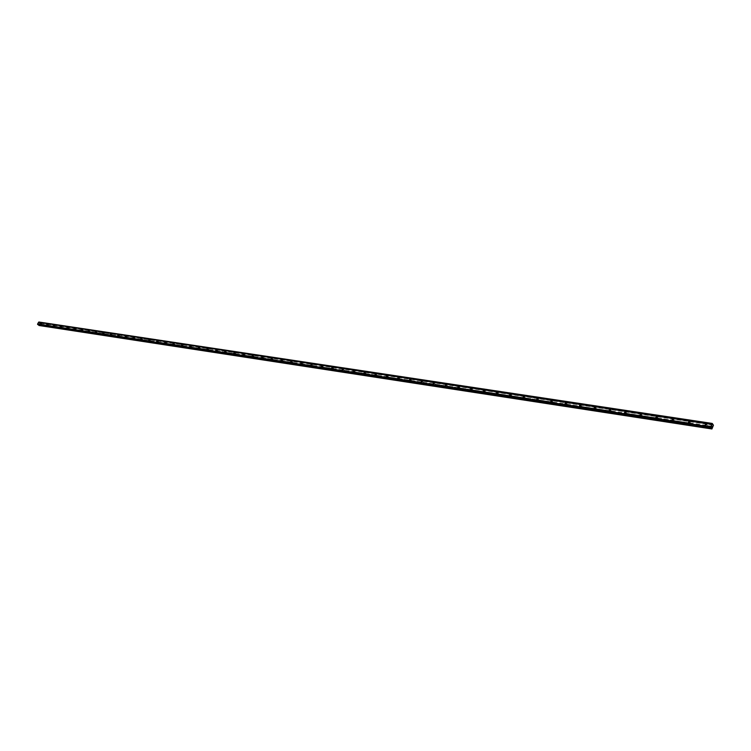 <?xml version="1.0" encoding="UTF-8"?>
<svg xmlns="http://www.w3.org/2000/svg" width="751" height="751" viewBox="0 0 751 751"><rect width="100%" height="100%" fill="white"/><g stroke="black" fill="none" stroke-linecap="round" stroke-linejoin="round"><path stroke-width="0.56" stroke-dasharray="3.75 2.82" d="M707.123 426.737L707.32 425.573L706.86 426.784L712.511 427.563M706.503 424.55L705.827 425.676L706.503 424.55M690.376 424.184L690.582 423.029L690.122 424.221L706.597 426.662L705.827 425.676M689.756 422.006L689.08 423.123L689.756 422.006M673.938 421.668L674.154 420.522L673.694 421.705L689.859 424.099M673.318 419.518L672.643 420.616L673.318 419.518M657.81 419.199L658.026 418.072L657.566 419.246L673.44 421.593L672.643 420.616M657.181 417.068L656.515 418.166L657.181 417.068M641.974 416.777L642.199 415.66L641.739 416.824L657.313 419.124M641.345 414.665L640.687 415.754L641.345 414.665M626.428 414.402L626.663 413.294L626.203 414.439L641.495 416.702M625.799 412.299L625.151 413.379L625.799 412.299M611.164 412.064L611.398 410.975L610.938 412.111L625.958 414.327M610.535 409.99L609.887 411.06L610.535 409.99M596.181 409.774L596.416 408.694L595.956 409.821L610.704 411.999M595.543 407.709L594.895 408.769L595.543 407.709M581.452 407.521L581.696 406.451L581.227 407.568L595.721 409.708L594.895 408.769M580.814 405.474L580.176 406.526L580.814 405.474M566.986 405.305L567.23 404.245L566.77 405.352L581.002 407.455M566.348 403.278L565.71 404.329L566.348 403.278M552.774 403.137L553.018 402.085L552.558 403.174L566.545 405.24M552.126 401.128L551.497 402.16L552.126 401.128M538.805 400.996L539.049 399.954L538.589 401.043L552.332 403.071M538.157 399.006L537.538 400.03L538.157 399.006M525.071 398.903L525.325 397.87L524.865 398.941L538.373 400.931M524.423 396.922L523.804 397.936L524.423 396.922M511.572 396.838L511.835 395.815L511.375 396.875L524.649 398.837M510.924 394.876L510.314 395.88L510.924 394.876M498.307 394.81L498.57 393.796L498.11 394.848L511.159 396.772M497.66 392.857L497.049 393.862L497.66 392.857M485.259 392.811L485.522 391.806L485.062 392.848L497.904 394.744M484.611 390.877L484.001 391.872L484.611 390.877M472.426 390.849L472.698 389.853L472.238 390.886L484.855 392.745M471.769 388.934L471.177 389.919L471.769 388.934M459.809 388.915L460.072 387.929L459.612 388.962L472.032 390.792M459.152 387.018L458.561 387.995L459.152 387.018M447.389 387.018L447.662 386.042L447.202 387.065L459.415 388.858M446.732 385.132L446.141 386.108L446.732 385.132M435.176 385.15L435.449 384.183L434.989 385.197L447.005 386.962M434.519 383.273L433.928 384.24L434.519 383.273M423.151 383.31L423.433 382.353L422.973 383.357L434.801 385.094M422.494 381.452L421.912 382.409L422.494 381.452M411.323 381.508L411.604 380.55L411.154 381.546L422.785 383.254M410.666 379.659L410.093 380.607L410.666 379.659M399.682 379.724L399.964 378.776L399.513 379.762L410.966 381.452M399.025 377.894L398.452 378.833L399.025 377.894M388.22 377.969L388.511 377.04L388.051 378.016L399.325 379.668M387.563 376.148L387 377.086L387.563 376.148M376.946 376.242L377.227 375.322L376.777 376.289L387.873 377.922M376.289 374.439L375.716 375.369L376.289 374.439M365.831 374.552L366.122 373.632L365.671 374.589L376.598 376.195M365.174 372.759L364.61 373.679L365.174 372.759M354.894 372.871L355.185 371.961L354.735 372.918L365.493 374.496M354.237 371.097L353.683 372.008L354.237 371.097M344.127 371.229L344.418 370.318L343.967 371.266L354.566 372.825M343.47 369.464L342.907 370.365L343.47 369.464M333.519 369.605L333.81 368.703L333.36 369.642L343.798 371.172M332.862 367.849L332.308 368.75L332.862 367.849M323.061 368.009L323.362 367.117L322.911 368.046L333.191 369.558M322.404 366.263L321.86 367.164L322.404 366.263M312.763 366.432L313.064 365.549L312.613 366.469L322.742 367.962M312.106 364.704L311.562 365.596L312.106 364.704M302.625 364.883L302.925 364L302.475 364.92L312.454 366.385M301.968 363.165L301.423 364.047L301.968 363.165M292.627 363.353L292.928 362.48L292.477 363.39L302.315 364.836M291.97 361.644L291.435 362.526L291.97 361.644M282.78 361.841L283.08 360.987L282.629 361.888L292.317 363.306M282.123 360.151L281.587 361.024L282.123 360.151M273.064 360.358L273.373 359.504L272.923 360.405L282.47 361.794M272.406 358.678L271.881 359.541L272.406 358.678M263.498 358.894L263.798 358.049L263.357 358.94L272.773 360.311M262.841 357.223L262.315 358.086L262.841 357.223M254.063 357.457L254.364 356.612L253.922 357.495L263.207 358.856M253.406 355.796L252.88 356.65L253.406 355.796M244.76 356.03L245.07 355.195L244.629 356.068L253.772 357.41M244.103 354.378L243.587 355.232L244.103 354.378M235.589 354.632L235.898 353.796L235.457 354.669L244.479 355.983M234.932 352.989L234.415 353.834L234.932 352.989M226.549 353.242L226.858 352.426L226.417 353.289L235.307 354.585M225.891 351.618L225.375 352.454L225.891 351.618M217.63 351.881L217.94 351.064L217.499 351.919L226.267 353.205M216.973 350.266L216.457 351.092L216.973 350.266M208.834 350.539L209.144 349.722L208.703 350.576L217.358 351.844M208.177 348.933L207.67 349.759L208.177 348.933M200.151 349.206L200.47 348.408L200.029 349.253L208.562 350.492M199.503 347.61L198.996 348.436L199.503 347.61M191.599 347.901L191.909 347.103L191.477 347.938L199.888 349.168M190.942 346.314L190.444 347.131L190.942 346.314M183.15 346.605L183.46 345.817L183.028 346.652L191.336 347.863M182.502 345.038L181.995 345.845L182.502 345.038M174.823 345.338L175.133 344.549L174.701 345.376L182.897 346.568M174.176 343.77L173.669 344.578L174.176 343.77M166.6 344.08L166.975 343.31L166.478 344.118L174.57 345.3M165.952 342.522L165.455 343.32L165.952 342.522M158.489 342.841L158.799 342.062L158.367 342.878L166.346 344.042M157.841 341.292L157.344 342.09L157.841 341.292M150.482 341.611L150.791 340.841L150.369 341.649L158.236 342.803M149.834 340.081L149.346 340.87L149.834 340.081M142.577 340.4L142.897 339.64L142.465 340.447L150.238 341.574M141.939 338.879L141.441 339.659L141.939 338.879M134.776 339.208L135.096 338.448L134.664 339.255L142.333 340.372M134.138 337.697L133.65 338.476L134.138 337.697M127.079 338.034L127.398 337.283L126.966 338.072L134.542 339.18M126.44 336.523L125.952 337.302L126.44 336.523M119.475 336.87L119.794 336.119L119.371 336.908L126.844 337.997M118.836 335.378L118.358 336.138L118.836 335.378M111.974 335.725L112.284 334.984L111.861 335.763L119.24 336.833M111.336 334.233L110.848 335.002L111.336 334.233M104.558 334.589L104.877 333.848L104.455 334.627L111.739 335.688M103.92 333.106L103.441 333.866L103.92 333.106M97.245 333.472L97.564 332.74L97.142 333.51L104.333 334.552M96.607 331.998L96.128 332.749L96.607 331.998M90.017 332.364L90.336 331.632L89.913 332.402L97.02 333.435M89.378 330.9L88.909 331.651L89.378 330.9M88.731 331.895L89.613 330.675L88.731 331.895L88.083 331.398L88.965 330.187L88.017 331.351M82.882 331.275L83.192 330.553L82.779 331.313L89.791 332.336M82.244 329.82L81.775 330.562L82.244 329.82M81.596 330.806L82.469 329.595L81.596 330.806L80.958 330.318L81.831 329.107L80.883 330.262M75.832 330.196L76.142 329.473L75.729 330.233L82.657 331.238M75.194 328.75L74.724 329.492L75.194 328.75M74.556 329.736L75.419 328.525L74.556 329.736L73.908 329.238L74.781 328.037L73.842 329.191M68.867 329.135L69.186 328.412L68.763 329.173L75.616 330.168M68.228 327.689L67.768 328.431L68.228 327.689M61.986 328.084L62.305 327.37L61.892 328.121L68.651 329.098M61.357 326.647L60.887 327.38L61.357 326.647M55.189 327.042L55.546 326.347L55.095 327.079L61.77 328.046M54.56 325.615L54.1 326.347L54.56 325.615M48.477 326.009L48.787 325.314L48.383 326.047L54.983 327.004M47.848 324.601L47.388 325.324L47.848 324.601M42.159 324.301L41.69 325.014L42.159 324.301M41.211 323.597L40.751 324.31L41.211 323.597M40.582 324.545L41.427 323.371L40.582 324.545L39.944 324.066L40.789 322.902L39.878 324.019M47.98 324.357L47.219 325.558L47.98 324.357M47.341 323.878L46.581 325.08L47.341 323.878M54.701 325.371L53.922 326.582L54.701 325.371M54.053 324.892L53.283 326.103L54.053 324.892M61.488 326.403L60.718 327.624L61.488 326.403M60.85 325.915L60.08 327.136L60.85 325.915M68.369 327.445L67.59 328.666L68.369 327.445M67.731 326.957L66.952 328.178L67.731 326.957M96.748 331.745L95.95 333.003L96.748 331.745M96.1 331.247L95.311 332.505L96.1 331.247M104.06 332.853L103.263 334.12L104.06 332.853M103.422 332.346L102.624 333.613L103.422 332.346M111.477 333.97L110.669 335.246L111.477 333.97M110.829 333.472L110.031 334.739L110.829 333.472M118.977 335.115L118.17 336.392L118.977 335.115M118.329 334.608L117.522 335.885L118.329 334.608M126.581 336.26L125.774 337.546L126.581 336.26M125.933 335.753L125.126 337.039L125.933 335.753M134.279 337.424L133.462 338.729L134.279 337.424M133.631 336.917L132.814 338.213L133.631 336.917M142.08 338.607L141.263 339.912L142.08 338.607M141.432 338.1L140.615 339.405L141.432 338.1M149.975 339.809L149.158 341.123L149.975 339.809M149.327 339.292L148.51 340.607L149.327 339.292M157.982 341.02L157.156 342.343L157.982 341.02M157.334 340.503L156.508 341.827L157.334 340.503M166.093 342.249L165.267 343.582L166.093 342.249M165.445 341.724L164.619 343.057L165.445 341.724M174.316 343.498L173.481 344.831L174.316 343.498M173.669 342.972L172.833 344.305L173.669 342.972M182.643 344.756L181.808 346.108L182.643 344.756M181.995 344.23L181.16 345.573L181.995 344.23M191.092 346.033L190.247 347.394L191.092 346.033M190.444 345.507L189.599 346.859L190.444 345.507M199.653 347.328L198.799 348.699L199.653 347.328M198.996 346.802L198.151 348.164L198.996 346.802M208.327 348.652L207.473 350.022L208.327 348.652M207.68 348.107L206.825 349.487L207.68 348.107M217.123 349.975L216.26 351.365L217.123 349.975M216.476 349.44L215.612 350.82L216.476 349.44M226.042 351.327L225.178 352.726L226.042 351.327M225.394 350.792L224.53 352.181L225.394 350.792M235.082 352.698L234.218 354.106L235.082 352.698M234.434 352.153L233.57 353.561L234.434 352.153M244.253 354.087L243.38 355.505L244.253 354.087M243.606 353.543L242.733 354.951L243.606 353.543M253.556 355.495L252.674 356.922L253.556 355.495M252.909 354.951L252.026 356.368L252.909 354.951M262.991 356.932L262.108 358.358L262.991 356.932M262.343 356.378L261.461 357.805L262.343 356.378M272.557 358.377L271.674 359.823L272.557 358.377M271.909 357.823L271.027 359.26L271.909 357.823M282.273 359.851L281.372 361.306L282.273 359.851M281.625 359.288L280.724 360.743L281.625 359.288M292.12 361.344L291.219 362.808L292.12 361.344M291.472 360.78L290.571 362.235L291.472 360.78M302.118 362.855L301.207 364.329L302.118 362.855M301.47 362.292L300.569 363.766L301.47 362.292M312.256 364.395L311.355 365.878L312.256 364.395M311.618 363.822L310.707 365.305L311.618 363.822M322.555 365.953L321.644 367.446L322.555 365.953M321.916 365.38L320.996 366.873L321.916 365.38M333.012 367.539L332.083 369.041L333.012 367.539M332.364 366.957L331.444 368.459L332.364 366.957M343.62 369.145L342.691 370.665L343.62 369.145M342.972 368.563L342.052 370.074L342.972 368.563M354.388 370.778L353.458 372.308L354.388 370.778M353.749 370.187L352.82 371.717L353.749 370.187M365.324 372.43L364.395 373.97L365.324 372.43M364.686 371.848L363.747 373.388L364.686 371.848M376.439 374.12L375.491 375.669L376.439 374.12M375.8 373.519L374.852 375.078L375.8 373.519M387.723 375.829L386.765 377.387L387.723 375.829M387.084 375.228L386.127 376.795L387.084 375.228M399.175 377.565L398.218 379.133L399.175 377.565M398.546 376.964L397.589 378.532L398.546 376.964M410.825 379.33L409.858 380.907L410.825 379.33M410.187 378.72L409.22 380.306L410.187 378.72M422.653 381.123L421.677 382.719L422.653 381.123M422.015 380.513L421.048 382.109L422.015 380.513M434.669 382.944L433.693 384.55L434.669 382.944M434.04 382.325L433.064 383.939L434.04 382.325M446.883 384.794L445.906 386.408L446.883 384.794M446.263 384.174L445.277 385.798L446.263 384.174M459.302 386.671L458.317 388.305L459.302 386.671M458.683 386.052L457.688 387.685L458.683 386.052M471.928 388.586L470.924 390.229L471.928 388.586M471.309 387.957L470.304 389.609L471.309 387.957M484.761 390.529L483.757 392.191L484.761 390.529M484.142 389.9L483.137 391.562L484.142 389.9M497.81 392.51L496.796 394.181L497.81 392.51M497.19 391.872L496.176 393.543L497.19 391.872M511.084 394.519L510.06 396.199L511.084 394.519M510.464 393.881L509.45 395.57L510.464 393.881M524.583 396.566L523.55 398.265L524.583 396.566M523.973 395.918L522.94 397.617L523.973 395.918M538.307 398.64L537.275 400.358L538.307 398.64M537.707 398.002L536.665 399.71L537.707 398.002M552.285 400.762L551.234 402.489L552.285 400.762M551.675 400.114L550.633 401.841L551.675 400.114M566.498 402.911L565.447 404.648L566.498 402.911M565.897 402.264L564.846 404L565.897 402.264M580.964 405.108L579.903 406.854L580.964 405.108M580.373 404.451L579.312 406.207L580.373 404.451M595.693 407.333L594.623 409.107L595.693 407.333M595.102 406.676L594.032 408.441L595.102 406.676M610.685 409.605L609.605 411.388L610.685 409.605M610.103 408.938L609.023 410.722L610.103 408.938M625.958 411.923L624.86 413.717L625.958 411.923M625.376 411.248L624.288 413.05L625.376 411.248M641.504 414.28L640.406 416.092L641.504 414.28M640.932 413.604L639.824 415.416L640.932 413.604M657.341 416.674L656.233 418.504L657.341 416.674M656.768 415.998L655.661 417.828L656.768 415.998M673.469 419.124L672.352 420.964L673.469 419.124M672.905 418.438L671.788 420.278L672.905 418.438M689.906 421.611L688.78 423.47L689.906 421.611M689.352 420.917L688.216 422.775L689.352 420.917M706.663 424.146L705.518 426.024L706.663 424.146M706.109 423.451L704.973 425.329L706.109 423.451M39.136 323.775L38.939 323.305L39.136 323.775M38.996 325.493L40.094 322.864L712.765 424.878L39.343 322.752L712.511 424.559M37.888 324.648L710.972 427.732M39.343 322.752L39.005 322.038M39.634 322.968L712.783 424.888M40.094 322.864L706.607 423.677L40.094 322.864M711.864 426.089L711.995 426.821M41.84 324.995L48.271 325.981M39.559 324.723L712.521 427.685M39.54 324.648L41.634 324.967M42.216 324.329L48.646 325.305M48.853 325.343L55.358 326.328M55.546 326.347L54.607 325.634M55.565 326.366L62.155 327.361M62.361 327.398L69.026 328.412M69.242 328.45L75.992 329.473M76.208 329.511L83.042 330.543M83.258 330.581L90.176 331.632M89.435 330.919L90.383 331.651L97.405 332.731M97.63 332.768L104.718 333.848M104.943 333.885L112.124 334.974M112.359 335.012L119.634 336.119M119.86 336.157L127.229 337.274M127.463 337.312L134.927 338.448M135.171 338.485L142.728 339.64M142.972 339.668L150.622 340.841M149.9 340.1L150.848 340.86L158.63 342.052M158.883 342.099L166.741 343.291M166.994 343.329L174.955 344.54M175.218 344.578L183.291 345.807M182.577 345.056L183.526 345.835L191.73 347.093M191.993 347.14L200.282 348.398M200.555 348.436L208.956 349.722M209.229 349.759L217.752 351.064M217.048 350.295L218.006 351.083L226.671 352.416M225.976 351.646L226.924 352.444L235.711 353.796M235.992 353.834L244.873 355.185M244.188 354.406L245.136 355.214L254.176 356.603M253.491 355.824L254.439 356.631L263.61 358.039M262.925 357.251L263.873 358.067L273.176 359.494M272.5 358.706L273.448 359.522L282.883 360.978M283.183 361.024L292.73 362.48M293.031 362.526L302.719 364M302.062 363.193L303.01 364.028L312.857 365.54M313.176 365.587L323.155 367.108M323.474 367.155L333.604 368.703M332.956 367.887L333.904 368.732L344.202 370.318M344.54 370.365L354.97 371.952M355.307 372.008L365.906 373.623M366.244 373.669L377.011 375.312M377.359 375.359L388.286 377.03M388.642 377.077L399.739 378.776M399.147 377.931L400.076 378.814L411.379 380.541M411.745 380.597L423.198 382.343M422.625 381.499L423.545 382.381L435.214 384.174M434.651 383.32L435.561 384.212L447.427 386.033M447.803 386.089L459.837 387.92M460.222 387.985L472.454 389.844M472.848 389.9L485.277 391.797M484.752 390.933L485.653 391.844L498.317 393.787M497.8 392.914L498.702 393.834L511.581 395.805M511.994 395.861L525.071 397.861M525.493 397.917L538.796 399.945M538.317 399.063L539.199 400.001L552.755 402.076M553.187 402.142L566.958 404.235M567.409 404.301L581.424 406.441M581.875 406.507L596.134 408.675M595.721 407.774L596.576 408.741L611.117 410.957M611.586 411.032L626.381 413.285M626.85 413.36L641.908 415.65M641.551 414.74L642.377 415.716L657.735 418.054M658.233 418.129L673.854 420.513M674.36 420.588L690.282 423.01M689.972 422.09L690.779 423.085L707.02 425.564M706.738 424.634L707.526 425.639L712.934 426.465M39.146 325.455L712.061 428.887M40.357 323.052L713.441 424.944M40.385 323.24L713.45 425.226M39.981 323.963L712.999 426.427M39.916 323.981L42.009 324.301M38.339 324.545L711.357 427.516M38.301 324.535L711.366 427.516L38.32 324.535M711.131 427.572L38.151 324.573L711.244 427.582M37.907 324.629L710.981 427.713M39.221 322.198L712.464 423.695M39.24 322.263L712.474 423.799M39.287 322.545L712.492 424.249L39.296 322.583M39.324 322.714L712.502 424.512M40.122 322.874L713.234 424.681M689.887 424.118L689.08 423.123M657.341 419.142L656.515 418.166M641.523 416.73L640.687 415.754M625.987 414.355L625.151 413.379M610.732 412.017L609.887 411.06M581.039 407.483L580.176 406.526M566.583 405.268L565.71 404.329M552.379 403.099L551.497 402.16M538.42 400.968L537.538 400.03M524.696 398.865L523.804 397.936M511.206 396.81L510.314 395.88M497.941 394.782L497.049 393.862M484.902 392.782L484.001 391.872M472.079 390.83L471.177 389.919M459.462 388.896L458.561 387.995M447.061 387L446.141 386.108M434.848 385.132L433.928 384.24M422.841 383.301L421.912 382.409M411.013 381.489L410.093 380.607M399.382 379.715L398.452 378.833M387.929 377.96L387 377.086M376.655 376.232L375.716 375.369M365.549 374.542L364.61 373.679M354.613 372.862L353.683 372.008M343.845 371.219L342.907 370.365M333.247 369.595L332.308 368.75M322.799 367.999L321.86 367.164M312.51 366.432L311.562 365.596M302.371 364.873L301.423 364.047M292.374 363.353L291.435 362.526M282.536 361.841L281.587 361.024M272.829 360.358L271.881 359.541M263.263 358.894L262.315 358.086M253.829 357.457L252.88 356.65M244.535 356.03L243.587 355.232M235.363 354.632L234.415 353.834M226.323 353.252L225.375 352.454M217.414 351.89L216.457 351.092M208.618 350.539L207.67 349.759M199.944 349.215L198.996 348.436M191.392 347.91L190.444 347.131M182.953 346.615L181.995 345.845M174.626 345.347L173.669 344.578M166.403 344.089L165.455 343.32M158.301 342.85L157.344 342.09M150.294 341.621L149.346 340.87M142.399 340.419L141.441 339.659M134.598 339.227L133.65 338.476M126.9 338.044L125.952 337.302M119.306 336.88L118.358 336.138M111.796 335.735L110.848 335.002M104.389 334.608L103.441 333.866M97.076 333.482L96.128 332.749M89.848 332.383L88.909 331.651M82.713 331.285L81.775 330.562M75.673 330.215L74.724 329.492M68.707 329.145L67.768 328.431M61.835 328.093L60.887 327.38M55.039 327.051L54.1 326.347M48.327 326.028L47.388 325.324M41.69 325.014L40.751 324.31M47.219 325.558L46.581 325.08M53.922 326.582L53.283 326.103M60.718 327.624L60.08 327.136M67.59 328.666L66.952 328.178M95.95 333.003L95.311 332.505M103.263 334.12L102.624 333.613M110.669 335.246L110.031 334.739M118.17 336.392L117.522 335.885M125.774 337.546L125.126 337.039M133.462 338.729L132.814 338.213M141.263 339.912L140.615 339.405M149.158 341.123L148.51 340.607M157.156 342.343L156.508 341.827M165.267 343.582L164.619 343.057M173.481 344.831L172.833 344.305M181.808 346.108L181.16 345.573M190.247 347.394L189.599 346.859M198.799 348.699L198.151 348.164M207.473 350.022L206.825 349.487M216.26 351.365L215.612 350.82M225.178 352.726L224.53 352.181M234.218 354.106L233.57 353.561M243.38 355.505L242.733 354.951M252.674 356.922L252.026 356.368M262.108 358.358L261.461 357.805M271.674 359.823L271.027 359.26M281.372 361.306L280.724 360.743M291.219 362.808L290.571 362.235M301.207 364.329L300.569 363.766M311.355 365.878L310.707 365.305M321.644 367.446L320.996 366.873M332.083 369.041L331.444 368.459M342.691 370.665L342.052 370.074M353.458 372.308L352.82 371.717M364.395 373.97L363.747 373.388M375.491 375.669L374.852 375.078M386.765 377.387L386.127 376.795M398.218 379.133L397.589 378.532M409.858 380.907L409.22 380.306M421.677 382.719L421.048 382.109M433.693 384.55L433.064 383.939M445.906 386.408L445.277 385.798M458.317 388.305L457.688 387.685M470.924 390.229L470.304 389.609M483.757 392.191L483.137 391.562M496.796 394.181L496.176 393.543M510.06 396.199L509.45 395.57M523.55 398.265L522.94 397.617M537.275 400.358L536.665 399.71M551.234 402.489L550.633 401.841M565.447 404.648L564.846 404M579.903 406.854L579.312 406.207M594.623 409.107L594.032 408.441M609.605 411.388L609.023 410.722M624.86 413.717L624.288 413.05M640.406 416.092L639.824 415.416M656.233 418.504L655.661 417.828M672.352 420.964L671.788 420.278M688.78 423.47L688.216 422.775M705.518 426.024L704.973 425.329M707.038 424.287L706.484 423.592M690.272 421.743L689.718 421.058M673.825 419.246L673.262 418.56M657.679 416.805L657.116 416.12M641.833 414.402L641.26 413.726M626.278 412.036L625.696 411.37M610.995 409.717L610.413 409.051M595.994 407.446L595.402 406.789M581.255 405.211L580.664 404.554M566.78 403.015L566.188 402.367M552.558 400.856L551.957 400.208M538.58 398.743L537.969 398.096M524.836 396.659L524.226 396.012M511.337 394.604L510.718 393.975M498.054 392.595L497.444 391.966M484.996 390.614L484.376 389.985M472.163 388.671L471.534 388.042M459.528 386.756L458.908 386.136M447.108 384.869L446.479 384.249M434.885 383.019L434.256 382.4M422.86 381.189L422.231 380.588M411.022 379.396L410.393 378.795M399.382 377.631L398.743 377.03M387.91 375.894L387.272 375.293M376.626 374.186L375.988 373.594M365.512 372.496L364.873 371.905M354.566 370.844L353.928 370.252M343.789 369.21L343.151 368.619M333.181 367.596L332.533 367.014M322.723 366.009L322.076 365.437M312.425 364.451L311.778 363.878M302.277 362.911L301.63 362.339M292.27 361.4L291.623 360.827M282.423 359.898L281.775 359.344M272.707 358.434L272.059 357.87M263.132 356.978L262.484 356.425M253.697 355.552L253.049 354.998M244.394 354.134L243.737 353.59M235.213 352.745L234.565 352.2M226.173 351.374L225.525 350.83M217.246 350.022L216.598 349.487M208.449 348.689L207.802 348.154M199.775 347.375L199.118 346.84M191.214 346.08L190.557 345.544M182.765 344.793L182.118 344.268M174.429 343.536L173.781 343.01M166.206 342.287L165.558 341.761M158.095 341.057L157.447 340.541M150.087 339.846L149.44 339.33M142.183 338.645L141.535 338.128M134.382 337.462L133.734 336.955M126.675 336.298L126.037 335.791M119.08 335.143L118.433 334.636M111.57 334.007L110.923 333.5M104.154 332.881L103.516 332.383M96.841 331.773L96.194 331.275M89.613 330.675L88.965 330.187M82.469 329.595L81.831 329.107M75.419 328.525L74.781 328.037M68.454 327.474L67.815 326.985M61.573 326.432L60.934 325.943M54.776 325.399L54.138 324.92M48.064 324.385L47.426 323.897M41.427 323.371L40.789 322.902M42.197 324.31L41.258 323.606M48.834 325.324L47.895 324.62M62.342 327.38L61.404 326.666M69.223 328.431L68.285 327.708M76.189 329.492L75.25 328.769M83.239 330.562L82.3 329.839M97.611 332.749L96.663 332.017M104.924 333.866L103.976 333.125M112.34 334.993L111.392 334.251M119.841 336.138L118.893 335.397M127.445 337.293L126.497 336.551M135.152 338.466L134.194 337.715M142.943 339.659L141.995 338.898M158.855 342.08L157.907 341.311M166.975 343.31L166.018 342.55M175.19 344.568L174.241 343.798M191.965 347.122L191.017 346.342M200.526 348.426L199.578 347.638M209.21 349.741L208.252 348.952M235.964 353.815L235.016 353.017M283.155 361.006L282.207 360.18M293.012 362.508L292.064 361.682M313.148 365.568L312.209 364.733M323.446 367.145L322.508 366.3M344.512 370.346L343.573 369.501M355.279 371.989L354.35 371.135M366.225 373.651L365.286 372.796M377.331 375.35L376.401 374.477M388.614 377.068L387.685 376.195M411.717 380.579L410.788 379.706M447.784 386.08L446.864 385.179M460.194 387.967L459.283 387.065M472.82 389.891L471.91 388.98M511.966 395.852L511.074 394.923M525.465 397.908L524.583 396.979M553.168 402.123L552.295 401.184M567.38 404.291L566.517 403.343M581.847 406.498L580.992 405.54M611.567 411.022L610.723 410.055M626.832 413.341L625.996 412.374M658.214 418.129L657.388 417.143M674.342 420.579L673.525 419.593M38.17 324.573L711.122 427.572M38.104 324.554L711.178 427.563M38.752 322.123L712.023 423.62"/><path stroke-width="1.13" d="M704.907 425.254L706.428 423.517L705.283 425.395M688.16 422.71L689.296 420.851L688.526 422.841M671.732 420.203L673.206 418.495L672.079 420.335M655.595 417.753L656.712 415.923L655.942 417.875M639.768 415.341L640.866 413.529L640.096 415.463M624.222 412.975L625.639 411.295L624.541 413.097M608.958 410.656L610.356 408.985L609.268 410.769M593.966 408.375L595.045 406.601L594.266 408.478M579.246 406.131L580.307 404.376L579.537 406.235M564.78 403.935L565.841 402.189L565.062 404.029M550.567 401.766L551.619 400.039L550.84 401.869M536.599 399.645L537.641 397.927L536.871 399.739M522.874 397.551L523.907 395.852L523.137 397.645M509.385 395.505L510.408 393.815L509.629 395.589M496.111 393.477L497.378 391.891L496.355 393.571M483.071 391.496L484.32 389.919L483.306 391.581M470.239 389.544L471.243 387.891L470.473 389.628M457.622 387.619L458.617 385.986L457.847 387.704M445.212 385.732L446.413 384.183L445.427 385.807M432.998 383.874L433.975 382.259L433.214 383.949M420.982 382.043L422.165 380.522L421.189 382.118M409.154 380.241L410.328 378.729L409.361 380.316M397.523 378.476L398.481 376.899L397.72 378.542M386.061 376.73L387.018 375.162L386.258 376.795M374.787 375.012L375.735 373.463L374.974 375.078M363.681 373.322L364.62 371.783L363.869 373.388M352.745 371.661L353.683 370.13L352.923 371.717M341.977 370.018L343.085 368.563L342.156 370.083M331.379 368.403L332.468 366.957L331.548 368.459M320.93 366.817L322.01 365.371L321.09 366.873M310.642 365.249L311.712 363.813L310.801 365.305M300.494 363.7L301.564 362.282L300.653 363.756M290.506 362.179L291.407 360.715L290.656 362.235M280.658 360.687L281.55 359.231L280.808 360.733M270.951 359.203L271.843 357.758L271.102 359.25M261.386 357.748L262.277 356.312L261.536 357.795M251.96 356.312L252.843 354.885L252.101 356.359M242.667 354.894L243.54 353.486L242.798 354.941M233.495 353.505L234.368 352.097L233.627 353.543M224.455 352.125L225.319 350.726L224.587 352.172M215.546 350.764L216.532 349.422L215.668 350.811M206.75 349.431L207.605 348.051L206.882 349.468M198.086 348.107L199.053 346.784L198.208 348.154M189.534 346.802L190.491 345.488L189.646 346.849M181.094 345.526L182.052 344.211L181.207 345.563M172.768 344.258L173.603 342.916L172.88 344.296M164.553 343L165.492 341.705L164.657 343.038M156.443 341.771L157.381 340.485L156.546 341.808M148.445 340.55L149.374 339.274L148.548 340.588M140.54 339.349L141.366 338.044L140.653 339.386M132.749 338.157L133.565 336.861L132.852 338.194M125.051 336.992L125.868 335.697L125.154 337.021M117.456 335.828L118.358 334.58L117.56 335.866M109.956 334.693L110.763 333.416L110.05 334.721M102.549 333.566L103.45 332.327L102.643 333.594M95.246 332.449L96.128 331.219L95.33 332.477M88.017 331.351L88.806 330.102L88.111 331.379M80.883 330.262L81.671 329.022L80.977 330.29M73.842 329.191L74.621 327.952L73.927 329.22M66.886 328.131L67.665 326.901L66.97 328.159M60.014 327.089L60.784 325.868L60.089 327.107M53.218 326.047L53.988 324.836L53.302 326.075M46.506 325.033L47.275 323.822L46.59 325.052M39.878 324.019L40.648 322.817L39.953 324.047M38.639 324.77L38.996 325.493L711.91 428.971L710.699 426.897L712.258 423.442L713.45 425.226L711.91 428.971M38.686 322.104L711.967 423.602L38.695 322.104L711.957 423.602L38.686 322.104L37.55 324.094L37.869 324.648L711.648 427.835M38.808 322.123L712.22 423.48L38.939 322.048M711.995 426.821L711.864 426.089M710.699 426.897L37.55 324.094L710.699 426.897M38.752 325.314L711.704 428.718M38.723 325.258L711.685 428.624M38.648 324.798L711.657 427.892M37.85 324.639L710.925 427.732M37.634 324.479L710.737 427.497M37.616 324.413L710.728 427.385M37.569 324.132L710.709 426.943M38.986 322.029L712.258 423.442"/></g></svg>
